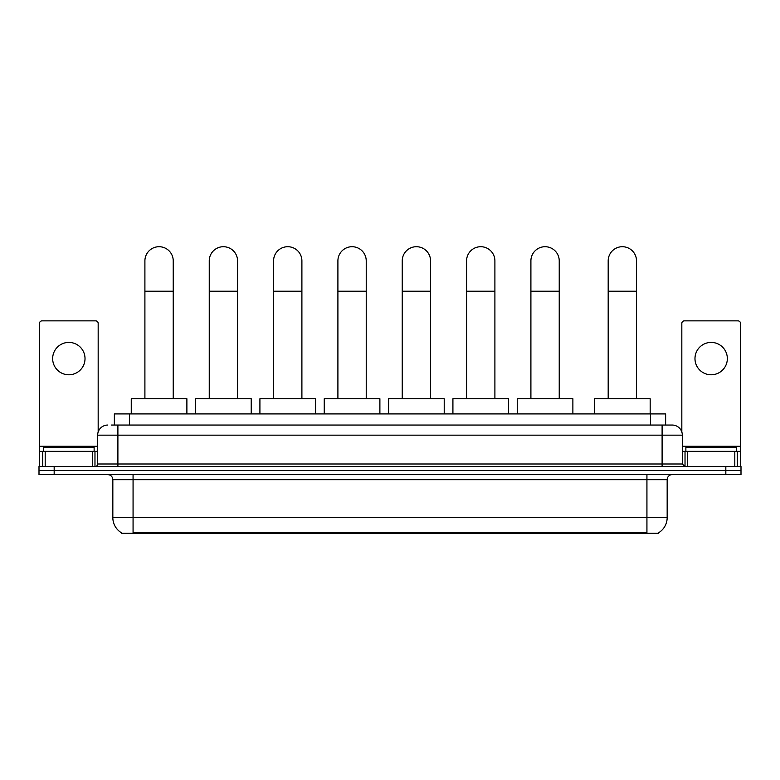 <?xml version="1.0" encoding="UTF-8"?>
<svg xmlns="http://www.w3.org/2000/svg" width="780" height="780" viewBox="0 0 780 780"><rect width="100%" height="100%" fill="white"/><g stroke="black" fill="none" stroke-linecap="round" stroke-linejoin="round"><path stroke-width="1.17" d="M114.367 425.051L114.367 413.927L665.633 413.927L665.633 425.051M658.564 532.789L658.564 533.286L121.436 533.286L121.436 532.789M121.592 532.876A17.706 17.706 0 0 1 112.837 517.608L133.068 517.608L133.068 532.876L646.932 532.876L646.932 517.608L667.163 517.608L667.163 479.671A5.06 5.06 0 0 1 672.214 474.61M112.837 517.608L112.837 479.671C112.544 476.599 110.858 474.913 107.786 474.61M658.408 532.876A17.706 17.706 0 0 0 667.163 517.608M54.171 466.518L741 466.518L741 470.564L39 470.564L39 474.61L54.171 474.61L54.171 470.564L39 470.564L39 466.518L54.171 466.518L54.171 470.564L741 470.564L741 474.61L54.171 474.61M111.559 425.051L672.214 425.051A10.111 10.111 0 0 1 682.334 435.162L682.334 463.993L684.859 466.518M111.326 425.051L117.897 425.051L117.897 435.162L97.666 435.162L97.666 463.993A2.525 2.525 0 0 1 95.141 466.518M107.786 425.051A10.111 10.111 0 0 0 97.666 435.162M682.334 435.162L662.103 435.162L662.103 425.051L672.214 425.051M94.127 451.347L94.127 447.301L43.553 447.301L43.553 451.347M68.845 342.41A16.185 16.185 0 0 0 52.66 358.595A16.185 16.185 0 0 0 68.845 374.78A16.185 16.185 0 0 0 85.02 358.595A16.185 16.185 0 0 0 68.845 342.41M92.489 466.518L92.489 451.347L45.191 451.347L45.191 466.518M98.173 432.003L98.173 323.388A2.525 2.525 0 0 0 95.647 320.863L42.032 320.863A2.525 2.525 0 0 0 39.507 323.388L39.507 451.347L45.191 451.347M92.489 451.347L97.666 451.347M39.507 466.518L39.507 451.347M736.447 451.347L736.447 447.301L685.874 447.301L685.874 451.347M144.905 398.746L144.905 260.881A14.157 14.157 0 0 1 159.071 246.714A14.157 14.157 0 0 1 173.228 260.881A14.157 14.157 0 0 0 159.071 246.714M173.228 398.746L173.228 260.881M186.888 413.927L186.888 398.746L131.255 398.746L131.255 413.927M209.245 398.746L209.245 260.881A14.157 14.157 0 0 1 223.402 246.714A14.157 14.157 0 0 1 237.559 260.881A14.157 14.157 0 0 0 223.402 246.714M237.559 398.746L237.559 260.881M251.219 413.927L251.219 398.746L195.585 398.746L195.585 413.927M273.575 398.746L273.575 260.881A14.157 14.157 0 0 1 287.732 246.714A14.157 14.157 0 0 1 301.899 260.881A14.157 14.157 0 0 0 287.732 246.714M301.899 398.746L301.899 260.881M315.549 413.927L315.549 398.746L259.915 398.746L259.915 413.927M337.906 398.746L337.906 260.881A14.157 14.157 0 0 1 352.072 246.714A14.157 14.157 0 0 1 366.229 260.881A14.157 14.157 0 0 0 352.072 246.714M366.229 398.746L366.229 260.881M379.889 413.927L379.889 398.746L324.246 398.746L324.246 413.927M402.236 398.746L402.236 260.881A14.157 14.157 0 0 1 416.403 246.714A14.157 14.157 0 0 1 430.56 260.881A14.157 14.157 0 0 0 416.403 246.714M430.56 398.746L430.56 260.881M444.22 413.927L444.22 398.746L388.586 398.746L388.586 413.927M466.577 398.746L466.577 260.881A14.157 14.157 0 0 1 480.733 246.714A14.157 14.157 0 0 1 494.9 260.881A14.157 14.157 0 0 0 480.733 246.714M494.9 398.746L494.9 260.881M508.55 413.927L508.55 398.746L452.917 398.746L452.917 413.927M530.907 398.746L530.907 260.881A14.157 14.157 0 0 1 545.064 246.714A14.157 14.157 0 0 1 559.231 260.881A14.157 14.157 0 0 0 545.064 246.714M559.231 398.746L559.231 260.881M572.881 413.927L572.881 398.746L517.247 398.746L517.247 413.927M608.185 398.746L608.185 260.881A14.157 14.157 0 0 1 622.352 246.714A14.157 14.157 0 0 1 636.509 260.881A14.157 14.157 0 0 0 622.352 246.714M636.509 398.746L636.509 260.881M650.169 413.927L650.169 398.746L594.535 398.746L594.535 413.927M711.155 342.41A16.185 16.185 0 0 0 694.98 358.595A16.185 16.185 0 0 0 711.155 374.78A16.185 16.185 0 0 0 727.34 358.595A16.185 16.185 0 0 0 711.155 342.41M734.809 466.518L734.809 451.347L687.511 451.347L687.511 466.518M734.809 451.347L740.493 451.347L740.493 323.388A2.525 2.525 0 0 0 737.968 320.863L684.352 320.863A2.525 2.525 0 0 0 681.827 323.388L681.827 432.003M682.334 451.347L687.511 451.347M740.493 451.347L740.493 466.518M644.904 533.286L644.904 532.789M135.096 533.286L135.096 532.789M129.538 425.051L129.538 413.927M650.462 425.051L650.462 413.927M646.932 474.61L646.932 479.671L112.837 479.671M667.163 479.671L646.932 479.671L646.932 517.608L133.068 517.608L133.068 474.61M725.829 474.61L725.829 466.518M117.897 466.518L117.897 463.993L682.334 463.993M97.666 463.993L117.897 463.993L117.897 435.162L662.103 435.162L662.103 466.518M97.666 446.287L39.507 446.287M94.975 451.347L94.975 466.518M39.546 451.347L39.546 466.518M42.705 466.518L42.705 451.347M144.905 291.223L173.228 291.223M209.245 291.223L237.559 291.223M273.575 291.223L301.899 291.223M337.906 291.223L366.229 291.223M402.236 291.223L430.56 291.223M466.577 291.223L494.9 291.223M530.907 291.223L559.231 291.223M608.185 291.223L636.509 291.223M740.493 446.287L682.334 446.287M740.454 466.518L740.454 451.347M737.295 451.347L737.295 466.518M685.025 466.518L685.025 451.347"/></g></svg>
